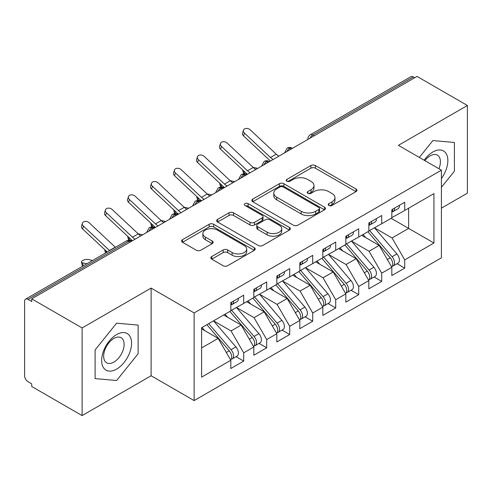 <?xml version="1.0" encoding="UTF-8"?>
<svg xmlns="http://www.w3.org/2000/svg" width="492" height="492" viewBox="0 0 492 492"><rect width="100%" height="100%" fill="white"/><g stroke="black" fill="none" stroke-linecap="round" stroke-linejoin="round"><path stroke-width="0.74" d="M328.871 205.465A2.232 1.292 0 0 0 332.032 205.465L356.023 191.616A3.192 1.845 0 0 0 356.958 190.312A3.192 1.845 0 0 0 356.023 189.008L315.384 165.546A3.192 1.845 0 0 0 310.87 165.546L286.879 179.395A2.232 1.292 0 0 0 286.221 180.306A2.232 1.292 0 0 0 286.879 181.222A2.232 1.292 0 0 0 290.04 181.222L293.146 179.426A10.215 5.898 0 0 1 307.592 179.426L310.981 181.382A10.215 5.898 0 0 1 313.976 185.552A10.215 5.898 0 0 1 310.981 189.727L307.875 191.517A2.232 1.292 0 0 0 307.223 192.433A2.232 1.292 0 0 0 307.875 193.344A2.232 1.292 0 0 0 311.036 193.344L314.142 191.548A10.215 5.898 0 0 1 328.594 191.548L331.977 193.504A10.215 5.898 0 0 1 334.972 197.679A10.215 5.898 0 0 1 331.977 201.849L328.871 203.639A2.232 1.292 0 0 0 328.219 204.555A2.232 1.292 0 0 0 328.871 205.465L328.871 203.639M211.751 256.535A3.192 1.845 0 0 0 210.81 257.839A3.192 1.845 0 0 0 211.751 259.143L223.153 265.723A3.192 1.845 0 0 0 227.667 265.723L254.309 250.342A3.192 1.845 0 0 0 255.243 249.038A3.192 1.845 0 0 0 254.309 247.734L213.669 224.272A3.192 1.845 0 0 0 209.149 224.272L182.507 239.653A3.192 1.845 0 0 0 181.573 240.957A3.192 1.845 0 0 0 182.507 242.261L196.283 250.213A3.192 1.845 0 0 0 200.797 250.213L212.2 243.626A3.192 1.845 0 0 0 213.134 242.322A3.192 1.845 0 0 0 212.2 241.018L205.367 237.076A8.542 4.932 0 0 1 202.87 233.589A8.542 4.932 0 0 1 208.141 229.032A8.542 4.932 0 0 1 217.452 230.102L244.204 245.551A8.542 4.932 0 0 1 246.707 249.038A8.542 4.932 0 0 1 241.431 253.595A8.542 4.932 0 0 1 232.126 252.525L227.667 249.948A3.192 1.845 0 0 0 223.153 249.948L211.751 256.535L211.751 259.143M441.41 208.153L467.4 193.147L467.4 105.491L417.025 76.408L31.728 298.853L31.728 301.51L28.05 299.388A4.877 2.817 -120 0 0 25.609 299.142A4.877 2.817 -120 0 0 24.6 301.381L24.6 375.753A4.877 2.817 -120 0 0 28.05 381.724L31.728 383.852L31.728 386.509L82.109 415.592L151.112 375.753L194.131 400.586L194.131 312.93L151.112 288.097L82.109 327.943L31.728 298.853M467.4 105.491L398.391 145.331L441.41 170.171L194.131 312.93M293.367 225.182A3.192 1.845 0 0 0 297.888 225.182L324.529 209.801A3.192 1.845 0 0 0 325.464 208.497A3.192 1.845 0 0 0 324.529 207.193L283.884 183.731A3.192 1.845 0 0 0 279.37 183.731L252.728 199.112A3.192 1.845 0 0 0 251.793 200.416A3.192 1.845 0 0 0 252.728 201.72L293.367 225.182M245.834 205.951A2.232 1.292 0 0 1 248.097 206.265L248.097 203.608L289.419 227.464A3.192 1.845 0 0 1 290.354 228.768A3.192 1.845 0 0 1 289.419 230.072L262.777 245.453A3.192 1.845 0 0 1 258.257 245.453L217.618 221.99L217.618 219.383A3.192 1.845 0 0 0 216.683 220.687A3.192 1.845 0 0 0 217.618 221.99M217.618 219.383L229.02 212.796A3.192 1.845 0 0 1 233.534 212.796L250.016 222.316A3.192 1.845 0 0 0 254.536 222.316L262.101 217.95A3.192 1.845 0 0 0 263.036 216.646A3.192 1.845 0 0 0 262.101 215.342L244.936 205.435A2.232 1.292 0 0 1 244.284 204.518A2.232 1.292 0 0 1 245.662 203.331A2.232 1.292 0 0 1 248.097 203.608M194.131 400.586L441.41 257.82L441.41 170.171M391.146 218.313L433.932 243.011L433.932 193.608L404.719 210.471L404.719 202.243L391.835 209.678L391.835 217.913L381.718 223.755L381.718 215.521L368.834 222.956L368.834 231.191L358.711 237.033L358.711 228.798L345.833 236.24L345.833 244.475L335.71 250.317L335.71 242.082L322.826 249.518L322.826 257.753L312.709 263.595L312.709 255.36L299.825 262.802L299.825 271.03L289.702 276.879L289.702 268.644L276.824 276.08L276.824 284.315L266.701 290.157L266.701 281.922L253.823 289.358L253.823 297.592L243.7 303.435L243.7 295.206L230.816 302.642L230.816 310.876L201.603 327.74L201.603 377.143L230.816 360.279L218.165 338.367L201.603 328.804M433.932 243.011L404.719 259.881L392.069 237.968L374.584 227.87M397.075 263.7L404.719 268.115L404.719 259.881M404.719 268.115L391.835 275.551L391.835 267.316L381.718 273.158L369.062 251.246L351.583 241.154M374.068 276.978L381.718 281.393L381.718 273.158M381.718 281.393L368.834 288.829L368.834 280.594L358.711 286.436L346.061 264.524L328.576 254.432M351.067 290.262L358.711 294.671L358.711 286.436M358.711 294.671L345.833 302.113L345.833 293.878L335.71 299.72L323.059 277.808L305.575 267.716M328.066 303.539L335.71 307.955L335.71 299.72M335.71 307.955L322.826 315.39L322.826 307.156L312.709 312.998L300.058 291.086L282.574 280.993M305.065 316.817L312.709 321.233L312.709 312.998M312.709 321.233L299.825 328.668L299.825 320.44L289.702 326.282L277.051 304.37L259.573 294.271M282.057 330.101L289.702 334.517L289.702 326.282M289.702 334.517L276.824 341.952L276.824 333.717L266.701 339.56L254.05 317.647L236.566 307.555M259.056 343.379L266.701 347.795L266.701 339.56M266.701 347.795L253.823 355.23L253.823 346.995L243.7 352.844L231.049 330.932L213.565 320.833M236.055 356.663L243.7 361.073L243.7 352.844M243.7 361.073L230.816 368.514L230.816 360.279M230.816 310.612L243.7 303.435M201.603 347.93L218.165 338.367M253.823 297.328L266.701 290.157M231.049 330.932L241.172 325.083L223.688 314.991M253.823 346.995L241.172 325.083M276.824 284.05L289.702 276.879M254.05 317.647L264.173 311.805L246.689 301.713M276.824 333.717L264.173 311.805M299.825 270.766L312.709 263.595M277.051 304.37L287.174 298.527L269.69 288.429M299.825 320.44L287.174 298.527M322.826 257.488L335.71 250.317M300.058 291.086L310.175 285.243L292.697 275.151M322.826 307.156L310.175 285.243M345.833 244.204L358.711 237.033M323.059 277.808L333.182 271.965L315.698 261.867M345.833 293.878L333.182 271.965M368.834 230.926L381.718 223.755M346.061 264.524L356.183 258.681L338.699 248.589M368.834 280.594L356.183 258.681M414.725 77.736L413.341 76.936L312.764 135.011L314.148 135.804M310.003 138.197A4.877 2.817 120 0 1 312.764 135.011A4.877 2.817 60 0 0 310.323 134.765L410.906 76.697A4.877 2.817 60 0 1 413.341 76.936M391.835 217.648L404.719 210.471M392.069 237.968L408.631 228.405L408.631 208.214L433.932 193.608M369.062 251.246L379.184 245.403L361.7 235.311M391.835 267.316L379.184 245.403M82.109 327.943L82.109 415.592M432.898 140.564L419.338 157.428L432.898 140.564L454.405 142.483L432.898 140.564M454.405 171.161L454.405 142.483L454.405 171.161L441.41 187.329L454.405 171.161M151.112 375.753L151.112 288.097M138.117 353.766L138.117 325.089L116.61 323.17L95.104 349.923L95.104 378.6L116.61 380.519L138.117 353.766L116.61 380.519L95.104 378.6L95.104 349.923L116.61 323.17L138.117 325.089L138.117 353.766M291.03 149.15L289.647 148.356A4.877 2.817 -120 0 0 287.205 148.11A4.877 2.817 -120 0 0 287.15 148.147L284.88 152.274A4.877 2.817 0 0 0 284.93 152.674M268.023 162.434L266.646 161.634A4.877 2.817 -120 0 0 264.204 161.394A4.877 2.817 -120 0 0 264.149 161.425L261.879 165.552A4.877 2.817 0 0 0 261.928 165.952M245.022 175.712L243.645 174.918A4.877 2.817 -120 0 0 241.203 174.672A4.877 2.817 -120 0 0 241.148 174.709L238.878 178.83A4.877 2.817 0 0 0 238.928 179.236M222.021 188.996L220.637 188.196A4.877 2.817 -120 0 0 218.202 187.956A4.877 2.817 -120 0 0 218.141 187.987L215.871 192.114A4.877 2.817 0 0 0 215.92 192.513M199.02 202.273L197.636 201.474A4.877 2.817 -120 0 0 195.195 201.234A4.877 2.817 -120 0 0 195.139 201.271L192.87 205.392A4.877 2.817 0 0 0 192.919 205.791M176.013 215.551L174.635 214.758A4.877 2.817 -120 0 0 172.194 214.518A4.877 2.817 -120 0 0 172.138 214.549L169.869 218.676A4.877 2.817 0 0 0 169.918 219.075M153.012 228.835L151.634 228.036A4.877 2.817 -120 0 0 149.193 227.796A4.877 2.817 -120 0 0 149.137 227.833L146.868 231.953A4.877 2.817 0 0 0 146.917 232.353M329.769 205.779L331.977 204.506A10.215 5.898 0 0 0 334.972 200.336L334.972 197.679M313.976 185.552L313.976 188.208A10.215 5.898 0 0 1 310.981 192.384L308.767 193.657M355.98 191.64L315.384 168.202A3.192 1.845 0 0 0 310.87 168.202L287.771 181.536M324.486 209.826L283.884 186.388A3.192 1.845 0 0 0 279.37 186.388L252.771 201.745M318.884 209.407A2.232 1.292 0 0 0 319.536 208.497A2.232 1.292 0 0 0 318.884 207.587L283.207 186.991A2.232 1.292 0 0 0 280.046 186.991L276.775 188.879A10.215 5.898 0 0 0 273.78 193.048A10.215 5.898 0 0 0 276.775 197.218L301.159 211.302A10.215 5.898 0 0 0 315.612 211.302L318.884 209.407L318.884 212.064A2.232 1.292 0 0 0 319.536 211.154L319.536 208.497M273.78 193.048L273.78 195.705A10.215 5.898 0 0 0 276.775 199.875L276.775 197.218M318.884 212.064L315.612 213.958A10.215 5.898 0 0 1 301.159 213.958L276.775 199.875M217.661 222.015L229.02 215.453L229.02 212.796M263.036 216.646L263.036 219.303A3.192 1.845 0 0 1 262.101 220.607L254.536 224.973A3.192 1.845 0 0 1 250.016 224.973L233.534 215.453A3.192 1.845 0 0 0 229.02 215.453M248.097 206.265L289.376 230.096M267.119 232.187A8.542 4.932 0 0 0 276.43 233.257A8.542 4.932 0 0 0 281.701 228.7A8.542 4.932 0 0 0 279.204 225.213L269.776 219.77A3.192 1.845 0 0 0 265.262 219.77L257.697 224.137A3.192 1.845 0 0 0 256.762 225.441A3.192 1.845 0 0 0 257.697 226.744L267.119 232.187L267.119 234.844A8.542 4.932 0 0 0 276.43 235.914A8.542 4.932 0 0 0 281.701 231.357L281.701 228.7M256.762 225.441L256.762 228.097A3.192 1.845 0 0 0 257.697 229.401L257.697 226.744M267.119 234.844L257.697 229.401M246.707 249.038L246.707 251.695A8.542 4.932 0 0 1 241.431 256.252A8.542 4.932 0 0 1 232.126 255.182L227.667 252.605A3.192 1.845 0 0 0 223.153 252.605L211.788 259.167M202.87 233.589L202.87 236.246A8.542 4.932 0 0 0 205.367 239.733L205.367 237.076M212.157 243.651L205.367 239.733M254.266 250.367L213.669 226.929A3.192 1.845 0 0 0 209.149 226.929L182.55 242.285M369.726 230.68L392.087 256.744A6.507 3.758 60 0 1 394.596 262.925A6.507 3.758 60 0 1 393.249 265.908L398.077 263.115A6.507 3.758 -120 0 0 399.43 260.139A6.507 3.758 -120 0 0 396.915 253.952L374.553 227.888M393.249 265.908A6.507 3.758 60 0 1 392.198 266.209M367.887 231.738L390.242 257.808A6.507 3.758 60 0 1 392.757 263.989A6.507 3.758 60 0 1 391.577 266.861M247.427 174.322L244.456 173.67A4.065 1.544 166.9 0 1 243.374 172.932L242.661 169.881M365.704 237.618L363.053 234.53M253.159 167.385L257.716 168.381M391.835 212.206A6.507 3.758 -120 0 0 392.757 209.549A6.507 3.758 -120 0 0 392.745 209.155M392.198 211.769A6.507 3.758 -120 0 0 393.249 211.468A6.507 3.758 -120 0 0 394.596 208.491A6.507 3.758 -120 0 0 394.584 208.091M399.418 205.299A6.507 3.758 60 0 1 399.43 205.699A6.507 3.758 60 0 1 398.077 208.676L393.249 211.468M278.896 156.155A12.036 6.95 60 0 1 276.258 154.193L250.207 129.82A4.065 2.94 17.6 0 0 246.277 128.43A4.065 2.94 17.6 0 0 243.454 130.251A4.065 2.94 17.6 0 0 244.456 133.141L243.571 135.927A4.065 2.94 -162.4 0 1 242.568 133.037L243.454 130.251M273.146 159.476A12.036 6.95 60 0 1 270.508 157.514L244.456 133.141M243.571 135.927L269.622 160.3A16.267 9.391 -120 0 0 270.446 161.032M346.725 243.958L369.08 270.022A6.507 3.758 60 0 1 371.595 276.209A6.507 3.758 60 0 1 370.248 279.185L375.076 276.399A6.507 3.758 -120 0 0 376.423 273.417A6.507 3.758 -120 0 0 373.914 267.236L351.552 241.172M370.248 279.185A6.507 3.758 60 0 1 369.197 279.487M344.88 245.022L367.241 271.086A6.507 3.758 60 0 1 369.756 277.273A6.507 3.758 60 0 1 368.569 280.145M224.426 187.606L221.455 186.954A4.065 1.544 166.9 0 1 220.367 186.216L219.66 183.159M342.703 250.902L340.052 247.808M230.158 180.662L234.715 181.665M323.718 257.236L346.079 283.306A6.507 3.758 60 0 1 348.594 289.487A6.507 3.758 60 0 1 347.241 292.469L352.075 289.677A6.507 3.758 -120 0 0 353.422 286.701A6.507 3.758 -120 0 0 350.913 280.514L328.551 254.45M347.241 292.469A6.507 3.758 60 0 1 346.19 292.765M321.879 258.3L344.24 284.37A6.507 3.758 60 0 1 346.749 290.551A6.507 3.758 60 0 1 345.568 293.423M201.425 200.884L198.454 200.232A4.065 1.544 166.9 0 1 197.366 199.494L196.659 196.437M319.702 264.179L317.051 261.092M207.15 193.946L211.714 194.943M300.717 270.52L323.078 296.584A6.507 3.758 60 0 1 325.587 302.771A6.507 3.758 60 0 1 324.24 305.747L329.074 302.955A6.507 3.758 -120 0 0 330.421 299.979A6.507 3.758 -120 0 0 327.906 293.798L305.544 267.728M324.24 305.747A6.507 3.758 60 0 1 323.189 306.049M298.878 271.584L321.239 297.648A6.507 3.758 60 0 1 323.748 303.828A6.507 3.758 60 0 1 322.567 306.7M178.418 214.168L175.447 213.516A4.065 1.544 166.9 0 1 174.365 212.778L173.651 209.721M296.694 277.463L294.044 274.37M184.149 207.224L188.713 208.227M277.716 283.798L300.077 309.868A6.507 3.758 60 0 1 302.586 316.048A6.507 3.758 60 0 1 301.239 319.025L306.067 316.239A6.507 3.758 -120 0 0 307.414 313.263A6.507 3.758 -120 0 0 304.905 307.076L282.543 281.012M301.239 319.025A6.507 3.758 60 0 1 300.188 319.326M275.871 284.862L298.232 310.926A6.507 3.758 60 0 1 300.747 317.112A6.507 3.758 60 0 1 299.567 319.984M155.417 227.445L152.446 226.794A4.065 1.544 166.9 0 1 151.364 226.056L150.65 222.999M273.693 290.741L271.043 287.654M161.148 220.508L165.706 221.505M368.834 225.49A6.507 3.758 -120 0 0 369.756 222.833A6.507 3.758 -120 0 0 369.744 222.433M369.197 225.047A6.507 3.758 -120 0 0 370.248 224.746A6.507 3.758 -120 0 0 371.595 221.769A6.507 3.758 -120 0 0 371.583 221.369M376.411 218.583A6.507 3.758 60 0 1 376.423 218.977A6.507 3.758 60 0 1 375.076 221.96L370.248 224.746M255.889 169.439A12.036 6.95 60 0 1 253.257 167.477L227.206 143.104A4.065 2.94 17.6 0 0 223.276 141.714A4.065 2.94 17.6 0 0 220.453 143.529A4.065 2.94 17.6 0 0 221.455 146.425L220.57 149.211A4.065 2.94 -162.4 0 1 219.567 146.315L220.453 143.529M250.139 172.76A12.036 6.95 60 0 1 247.501 170.792L221.455 146.425M220.57 149.211L246.615 173.584A16.267 9.391 -120 0 0 247.445 174.316M345.833 238.768A6.507 3.758 -120 0 0 346.749 236.111A6.507 3.758 -120 0 0 346.737 235.717M346.19 238.331A6.507 3.758 -120 0 0 347.241 238.03A6.507 3.758 -120 0 0 348.594 235.047A6.507 3.758 -120 0 0 348.582 234.653M353.41 231.861A6.507 3.758 60 0 1 353.422 232.261A6.507 3.758 60 0 1 352.075 235.237L347.241 238.03M232.888 182.717A12.036 6.95 60 0 1 230.25 180.755L204.205 156.382A4.065 2.94 17.6 0 0 200.275 154.992A4.065 2.94 17.6 0 0 197.452 156.813A4.065 2.94 17.6 0 0 198.454 159.703L197.563 162.489A4.065 2.94 -162.4 0 1 196.566 159.599L197.452 156.813M227.138 186.037A12.036 6.95 60 0 1 224.5 184.076L198.454 159.703M197.563 162.489L223.614 186.862A16.267 9.391 -120 0 0 224.438 187.593M322.826 252.045A6.507 3.758 -120 0 0 323.748 249.395A6.507 3.758 -120 0 0 323.736 248.995M323.189 251.609A6.507 3.758 -120 0 0 324.24 251.307A6.507 3.758 -120 0 0 325.587 248.331A6.507 3.758 -120 0 0 325.575 247.931M330.409 245.145A6.507 3.758 60 0 1 330.421 245.539A6.507 3.758 60 0 1 329.074 248.522L324.24 251.307M209.887 196A12.036 6.95 60 0 1 207.249 194.032L181.197 169.666A4.065 2.94 17.6 0 0 177.268 168.276A4.065 2.94 17.6 0 0 174.451 170.091A4.065 2.94 17.6 0 0 175.447 172.981L174.562 175.767A4.065 2.94 -162.4 0 1 173.565 172.877L174.451 170.091M204.137 199.322A12.036 6.95 60 0 1 201.499 197.353L175.447 172.981M174.562 175.767L200.613 200.139A16.267 9.391 -120 0 0 201.437 200.877M299.825 265.329A6.507 3.758 -120 0 0 300.747 262.673A6.507 3.758 -120 0 0 300.735 262.273M300.188 264.887A6.507 3.758 -120 0 0 301.239 264.585A6.507 3.758 -120 0 0 302.586 261.609A6.507 3.758 -120 0 0 302.574 261.215M307.402 258.423A6.507 3.758 60 0 1 307.414 258.823A6.507 3.758 60 0 1 306.067 261.799L301.239 264.585M186.886 209.278A12.036 6.95 60 0 1 184.248 207.317L158.196 182.944A4.065 2.94 17.6 0 0 154.267 181.554A4.065 2.94 17.6 0 0 151.444 183.375A4.065 2.94 17.6 0 0 152.446 186.265L151.561 189.051A4.065 2.94 -162.4 0 1 150.558 186.16L151.444 183.375M181.136 212.599A12.036 6.95 60 0 1 178.498 210.637L152.446 186.265M151.561 189.051L177.612 213.423A16.267 9.391 -120 0 0 178.436 214.155M441.41 178.522A21.144 12.208 120 0 0 447.166 155.853A21.144 12.208 120 0 0 432.898 151.973A21.144 12.208 120 0 0 424.19 160.226M438.925 168.738A14.477 8.358 120 0 0 437.413 155.128A14.477 8.358 120 0 0 430.174 155.847A14.477 8.358 120 0 0 424.867 160.62M116.61 369.111A21.144 12.208 120 0 0 131.561 343.213A21.144 12.208 120 0 0 116.61 334.578A21.144 12.208 120 0 0 101.66 360.476A21.144 12.208 120 0 0 116.61 369.111M113.886 362.094A14.477 8.358 120 0 0 123.344 349.338A14.477 8.358 120 0 0 121.124 337.733A14.477 8.358 120 0 0 113.886 338.453A14.477 8.358 120 0 0 104.433 351.208A14.477 8.358 120 0 0 106.647 362.807A14.477 8.358 120 0 0 113.886 362.094M254.708 297.082L277.07 323.146A6.507 3.758 60 0 1 279.585 329.326A6.507 3.758 60 0 1 278.238 332.309L283.066 329.517A6.507 3.758 -120 0 0 284.413 326.54A6.507 3.758 -120 0 0 281.904 320.36L259.542 294.29M278.238 332.309A6.507 3.758 60 0 1 277.18 332.61M252.87 298.14L275.231 324.21A6.507 3.758 60 0 1 277.746 330.39A6.507 3.758 60 0 1 276.559 333.262M132.416 240.723L129.445 240.078A4.065 1.544 166.9 0 1 128.357 239.333L127.649 236.283M250.692 304.019L248.042 300.932M138.141 233.786L142.705 234.782M276.824 278.607A6.507 3.758 -120 0 0 277.746 275.95A6.507 3.758 -120 0 0 277.734 275.557M277.18 278.171A6.507 3.758 -120 0 0 278.238 277.869A6.507 3.758 -120 0 0 279.585 274.893A6.507 3.758 -120 0 0 279.573 274.493M284.401 271.707A6.507 3.758 60 0 1 284.413 272.101A6.507 3.758 60 0 1 283.066 275.077L278.238 277.869M163.879 222.556A12.036 6.95 60 0 1 161.247 220.594L135.195 196.222A4.065 2.94 17.6 0 0 131.266 194.838A4.065 2.94 17.6 0 0 128.443 196.652A4.065 2.94 17.6 0 0 129.445 199.543L128.56 202.329A4.065 2.94 -162.4 0 1 127.557 199.438L128.443 196.652M158.129 225.877A12.036 6.95 60 0 1 155.49 223.915L129.445 199.543M128.56 202.329L154.605 226.701A16.267 9.391 -120 0 0 155.435 227.439M231.707 310.36L254.069 336.423A6.507 3.758 60 0 1 256.584 342.61A6.507 3.758 60 0 1 255.231 345.587L260.065 342.801A6.507 3.758 -120 0 0 261.412 339.818A6.507 3.758 -120 0 0 258.903 333.637L236.541 307.574M255.231 345.587A6.507 3.758 60 0 1 254.179 345.888M229.869 311.424L252.23 337.487A6.507 3.758 60 0 1 254.739 343.674A6.507 3.758 60 0 1 253.558 346.546M105.583 252.974A4.065 1.544 166.9 0 1 105.356 252.617L104.642 249.561M227.691 317.303L225.041 314.21M115.14 247.064L115.632 247.175M253.823 291.891A6.507 3.758 -120 0 0 254.739 289.235A6.507 3.758 -120 0 0 254.727 288.835M254.179 291.448A6.507 3.758 -120 0 0 255.231 291.147A6.507 3.758 -120 0 0 256.584 288.171A6.507 3.758 -120 0 0 256.572 287.771M261.4 284.985A6.507 3.758 60 0 1 261.412 285.385A6.507 3.758 60 0 1 260.065 288.361L255.231 291.147M140.878 235.84A12.036 6.95 60 0 1 138.24 233.878L112.194 209.506A4.065 2.94 17.6 0 0 108.265 208.116A4.065 2.94 17.6 0 0 105.442 209.93A4.065 2.94 17.6 0 0 106.438 212.827L105.552 215.613A4.065 2.94 -162.4 0 1 104.556 212.716L105.442 209.93M135.128 239.161A12.036 6.95 60 0 1 132.489 237.199L106.438 212.827M105.552 215.613L131.604 239.985A16.267 9.391 -120 0 0 132.428 240.717M208.706 323.644L231.068 349.707A6.507 3.758 60 0 1 233.577 355.888A6.507 3.758 60 0 1 232.23 358.871L237.064 356.079A6.507 3.758 -120 0 0 238.411 353.102A6.507 3.758 -120 0 0 235.896 346.915L213.534 320.852M232.23 358.871A6.507 3.758 60 0 1 231.178 359.172M206.868 324.702L229.229 350.771A6.507 3.758 60 0 1 231.738 356.952A6.507 3.758 60 0 1 230.557 359.824M82.576 266.252A4.065 1.544 166.9 0 1 82.355 265.895L81.469 262.088A4.065 1.544 -13.1 0 0 82.551 262.826L86.875 263.773M92.625 260.452L88.302 259.505A4.065 1.544 -13.1 0 0 83.788 260.047A4.065 1.544 -13.1 0 0 81.469 262.088M204.684 330.581L202.034 327.494M230.816 305.169A6.507 3.758 -120 0 0 231.738 302.512A6.507 3.758 -120 0 0 231.726 302.119M231.178 304.733A6.507 3.758 -120 0 0 232.23 304.431A6.507 3.758 -120 0 0 233.577 301.448A6.507 3.758 -120 0 0 233.565 301.055M238.399 298.263A6.507 3.758 60 0 1 238.411 298.662A6.507 3.758 60 0 1 237.064 301.639L232.23 304.431M115.399 247.304A12.036 6.95 60 0 1 115.239 247.156L89.187 222.784A4.065 2.94 17.6 0 0 85.257 221.394A4.065 2.94 17.6 0 0 82.441 223.214A4.065 2.94 17.6 0 0 83.437 226.105L82.551 228.891A4.065 2.94 -162.4 0 1 81.555 226L82.441 223.214M109.648 250.625A12.036 6.95 60 0 1 109.488 250.477L83.437 226.105M82.551 228.891L107.256 252.009M130.011 242.113L128.627 241.32L28.05 299.388M131.438 241.289L131.069 241.074A4.877 2.817 120 0 0 128.627 241.32A4.877 2.817 -120 0 0 126.192 241.074L25.609 299.142M292.457 148.326L292.088 148.11A4.877 2.817 120 0 0 289.647 148.356A4.877 2.817 120 0 0 287.002 151.475M307.887 139.421L307.887 138.99A4.877 2.817 0 0 0 307.937 139.39M269.456 161.61L269.087 161.394A4.877 2.817 120 0 0 266.646 161.634A4.877 2.817 120 0 0 264.001 164.758M246.449 174.888L246.08 174.672A4.877 2.817 120 0 0 243.645 174.918A4.877 2.817 120 0 0 240.994 178.036M223.448 188.165L223.079 187.956A4.877 2.817 120 0 0 220.637 188.196A4.877 2.817 120 0 0 217.993 191.32M200.447 201.449L200.078 201.234A4.877 2.817 120 0 0 197.636 201.474A4.877 2.817 120 0 0 194.992 204.598M177.446 214.727L177.077 214.518A4.877 2.817 120 0 0 174.635 214.758A4.877 2.817 120 0 0 171.985 217.876M154.439 228.011L154.07 227.796A4.877 2.817 120 0 0 151.634 228.036A4.877 2.817 120 0 0 148.984 231.16M331.977 204.506L331.977 201.849M307.875 193.344L307.875 191.517M310.981 192.384L310.981 189.727M286.879 181.222L286.879 179.395M310.87 168.202L310.87 165.546M315.384 168.202L315.384 165.546M356.023 191.616L356.023 189.008M252.728 201.72L252.728 199.112M279.37 186.388L279.37 183.731M283.884 186.388L283.884 183.731M324.529 209.801L324.529 207.193M301.159 213.958L301.159 211.302M315.612 213.958L315.612 211.302M233.534 215.453L233.534 212.796M250.016 224.973L250.016 222.316M254.536 224.973L254.536 222.316M262.101 220.607L262.101 217.95M289.419 230.072L289.419 227.464M223.153 252.605L223.153 249.948M227.667 252.605L227.667 249.948M232.126 255.182L232.126 252.525M212.2 243.626L212.2 241.018M182.507 242.261L182.507 239.653M209.149 226.929L209.149 224.272M213.669 226.929L213.669 224.272M254.309 250.342L254.309 247.734M243.829 170.97L244.456 173.67M390.242 257.808L387.321 259.493M396.915 253.952L392.087 256.744M270.508 157.514L276.258 154.193M220.828 184.254L221.455 186.954M367.241 271.086L364.32 272.777M373.914 267.236L369.08 270.022M197.821 197.532L198.454 200.232M344.24 284.37L341.313 286.055M350.913 280.514L346.079 283.306M174.82 210.81L175.447 213.516M321.239 297.648L318.312 299.333M327.906 293.798L323.078 296.584M151.819 224.094L152.446 226.794M298.232 310.926L295.311 312.617M304.905 307.076L300.077 309.868M247.501 170.792L253.257 167.477M224.5 184.076L230.25 180.755M201.499 197.353L207.249 194.032M178.498 210.637L184.248 207.317M128.818 237.372L129.445 240.078M275.231 324.21L272.31 325.895M281.904 320.36L277.07 323.146M155.49 223.915L161.247 220.594M105.811 250.656L106.26 252.581M252.23 337.487L249.303 339.179M258.903 333.637L254.069 336.423M132.489 237.199L138.24 233.878M82.551 262.826L83.259 265.865M229.229 350.771L226.302 352.457M235.896 346.915L231.068 349.707M109.488 250.477L115.239 247.156M292.088 148.11A4.877 4.877 0 0 0 287.205 148.11M310.323 134.765A4.877 4.877 0 0 0 307.887 138.99M269.087 161.394A4.877 4.877 0 0 0 264.204 161.394M284.88 152.274L284.88 152.698M246.08 174.672A4.877 4.877 0 0 0 241.203 174.672M261.879 165.552L261.879 165.982M223.079 187.956A4.877 4.877 0 0 0 218.202 187.956M238.878 178.83L238.878 179.26M200.078 201.234A4.877 4.877 0 0 0 195.195 201.234M215.871 192.114L215.871 192.544M177.077 214.518A4.877 4.877 0 0 0 172.194 214.518M192.87 205.392L192.87 205.822M154.07 227.796A4.877 4.877 0 0 0 149.193 227.796M169.869 218.676L169.869 219.1M131.069 241.074A4.877 4.877 0 0 0 126.192 241.074M146.868 231.953L146.868 232.384"/></g></svg>

